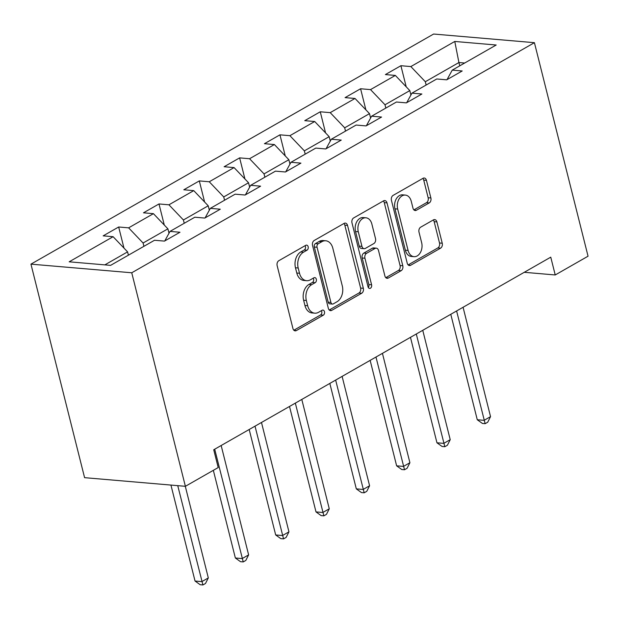 <?xml version="1.0" encoding="UTF-8"?>
<svg xmlns="http://www.w3.org/2000/svg" width="619" height="619" viewBox="0 0 619 619"><rect width="100%" height="100%" fill="white"/><g stroke="black" fill="none" stroke-linecap="round" stroke-linejoin="round"><path stroke-width="0.93" d="M308.154 246.741A2.654 1.872 94.9 0 0 306.606 245.109A2.654 1.872 94.9 0 0 305.763 245.31L278.813 260.707A3.791 2.677 94.9 0 0 277.15 265.652L292.942 328.534A3.791 2.677 94.9 0 0 295.155 330.856A3.791 2.677 94.9 0 0 296.362 330.577L323.311 315.172A2.654 1.872 94.9 0 0 324.472 311.713A2.654 1.872 94.9 0 0 322.925 310.08A2.654 1.872 94.9 0 0 322.081 310.281L318.599 312.278A12.125 8.558 94.9 0 1 314.754 313.175A12.125 8.558 94.9 0 1 307.666 305.732L306.351 300.494A12.125 8.558 94.9 0 1 311.667 284.678L315.148 282.682A2.654 1.872 94.9 0 0 316.317 279.223A2.654 1.872 94.9 0 0 314.762 277.598A2.654 1.872 94.9 0 0 313.926 277.792L310.436 279.788A12.125 8.558 94.9 0 1 306.591 280.693A12.125 8.558 94.9 0 1 299.511 273.25L298.196 268.012A12.125 8.558 94.9 0 1 303.503 252.188L306.993 250.2A2.654 1.872 94.9 0 0 308.154 246.741M306.591 280.693L303.867 280.453A12.125 8.558 94.9 0 1 296.787 273.018L295.472 267.772A12.125 8.558 94.9 0 1 300.78 251.956L304.269 249.968A2.654 1.872 94.9 0 0 305.43 246.501A2.654 1.872 94.9 0 0 305.09 245.697M293.847 330.221L320.588 314.939A2.654 1.872 94.9 0 0 321.748 311.481A2.654 1.872 94.9 0 0 321.408 310.668M314.754 313.175L312.03 312.943A12.125 8.558 94.9 0 1 304.943 305.5L303.627 300.261A12.125 8.558 94.9 0 1 308.943 284.446L312.425 282.45A2.654 1.872 94.9 0 0 313.593 278.991A2.654 1.872 94.9 0 0 313.253 278.179M429.215 202.924A3.791 2.677 94.9 0 0 430.878 197.979L426.445 180.338A3.791 2.677 94.9 0 0 424.232 178.017A3.791 2.677 94.9 0 0 423.032 178.295L393.096 195.403A3.791 2.677 94.9 0 0 391.432 200.347L407.232 263.222A3.791 2.677 94.9 0 0 409.445 265.551A3.791 2.677 94.9 0 0 410.645 265.265L440.581 248.157A3.791 2.677 94.9 0 0 442.237 243.213L436.882 221.912A3.791 2.677 94.9 0 0 434.67 219.583A3.791 2.677 94.9 0 0 433.47 219.861L420.657 227.188A3.791 2.677 94.9 0 0 419.001 232.125L421.655 242.694A10.136 7.157 94.9 0 1 414.003 256.668A10.136 7.157 94.9 0 1 408.083 250.447L397.684 209.06A10.136 7.157 94.9 0 1 405.337 195.078A10.136 7.157 94.9 0 1 411.256 201.299L412.989 208.201A3.791 2.677 94.9 0 0 415.202 210.53A3.791 2.677 94.9 0 0 416.409 210.243L429.215 202.924L426.491 202.692A3.791 2.677 94.9 0 0 428.155 197.747L423.721 180.106A3.791 2.677 94.9 0 0 422.816 178.419M131.746 272.778L185.383 486.31L218.205 467.546L213.733 449.758L550.755 257.164L555.228 274.96L588.05 256.204L534.414 42.68L131.746 272.778L30.95 264.143L433.617 34.037L534.414 42.68M347.545 225.424A3.791 2.677 94.9 0 0 345.332 223.103A3.791 2.677 94.9 0 0 344.133 223.382L314.197 240.489A3.791 2.677 94.9 0 0 312.541 245.434L328.333 308.308A3.791 2.677 94.9 0 0 330.546 310.63A3.791 2.677 94.9 0 0 331.745 310.351L361.682 293.244A3.791 2.677 94.9 0 0 363.345 288.299L347.545 225.424L344.822 225.192A3.791 2.677 94.9 0 0 343.916 223.505M353.65 217.942L383.579 200.842A3.791 2.677 94.9 0 1 384.786 200.556A3.791 2.677 94.9 0 1 386.999 202.885L402.791 265.76A3.791 2.677 94.9 0 1 401.127 270.704L388.322 278.024A3.791 2.677 94.9 0 1 387.115 278.302A3.791 2.677 94.9 0 1 384.902 275.981L378.503 250.478A3.791 2.677 94.9 0 0 376.29 248.157A3.791 2.677 94.9 0 0 375.083 248.436L366.587 253.295A3.791 2.677 94.9 0 0 364.931 258.239L371.593 284.786A2.654 1.872 94.9 0 1 369.597 288.439A2.654 1.872 94.9 0 1 368.042 286.814L351.987 222.886A3.791 2.677 94.9 0 1 353.65 217.942M406.203 86.815L400.903 65.715L385.397 74.574L395.34 75.425L370.526 89.608L360.583 88.757L345.077 97.616L355.02 98.467L330.213 112.643L320.263 111.791L304.757 120.659L314.7 121.51L289.893 135.685L279.95 134.834L264.437 143.693L274.387 144.544L249.573 158.727L239.63 157.876L224.124 166.735L234.067 167.587L209.253 181.769L199.31 180.91L183.804 189.778L193.747 190.629L168.933 204.804L158.99 203.953L143.484 212.812L153.427 213.663L128.62 227.846L118.67 226.995L103.164 235.854L113.107 236.706L69.173 261.814L110.584 265.365L154.518 240.257L164.461 241.108L179.974 232.249L170.024 231.39L164.778 240.923M400.903 65.715L410.846 66.566L454.779 41.458L496.19 45.009L452.257 70.117L462.2 70.968L446.694 79.828L436.751 78.977L411.937 93.152L421.879 94.003L406.374 102.87L396.431 102.019L371.617 116.194L381.559 117.045L366.053 125.905L356.111 125.053L331.304 139.236L341.247 140.087L325.733 148.947L315.791 148.096L290.984 162.271L300.927 163.122L285.421 171.989L275.478 171.138L250.664 185.313L260.607 186.164L245.101 195.024L235.158 194.173L210.344 208.355L220.287 209.207L204.781 218.066L194.838 217.215L170.024 231.39M385.83 108.07L385.003 104.773L409.809 90.598L410.915 95.001M409.809 90.598L395.34 75.425M385.003 104.773L370.526 89.608M411.937 93.152L406.691 102.684M345.51 131.112L344.682 127.816L369.497 113.633L370.603 118.043M369.497 113.633L355.02 98.467M344.682 127.816L330.213 112.643M371.617 116.194L366.371 125.727M305.19 154.154L304.362 150.858L329.176 136.675L330.283 141.086M329.176 136.675L314.7 121.51M304.362 150.858L289.893 135.685M331.304 139.236L326.051 148.769M264.878 177.196L264.042 173.893L288.856 159.717L289.963 164.12M288.856 159.717L274.387 144.544M264.042 173.893L249.573 158.727M290.984 162.271L285.738 171.803M224.558 200.231L223.73 196.935L248.536 182.76L249.643 187.162M248.536 182.76L234.067 167.587M223.73 196.935L209.253 181.769M250.664 185.313L245.418 194.846M184.238 223.273L183.41 219.977L208.224 205.794L209.33 210.205M208.224 205.794L193.747 190.629M183.41 219.977L168.933 204.804M210.344 208.355L205.098 217.888M143.918 246.316L143.09 243.012L167.904 228.837L169.01 233.247M167.904 228.837L153.427 213.663M143.09 243.012L128.62 227.846M104.843 264.87L127.584 251.879L128.412 255.175M127.584 251.879L113.107 236.706M185.383 486.31L84.586 477.667L30.95 264.143M524.262 272.306L555.228 274.96M459.747 65.831L458.919 62.534L425.323 81.731L426.151 85.035M464.66 63.03L458.919 62.534L454.779 41.458M425.323 81.731L410.846 66.566M452.257 70.117L447.011 79.65M123.97 248.095L118.67 226.995M164.29 225.053L158.99 203.953M204.61 202.011L199.31 180.91M244.931 178.976L239.63 157.876M285.251 155.934L279.95 134.834M325.563 132.892L320.263 111.791M365.883 109.849L360.583 88.757M329.238 309.995L358.958 293.011A3.791 2.677 94.9 0 0 360.614 288.067L344.822 225.192M318.22 243.785A2.654 1.872 94.9 0 0 317.06 247.244L330.917 302.436A2.654 1.872 94.9 0 0 332.473 304.061A2.654 1.872 94.9 0 0 333.308 303.867L336.991 301.763A12.125 8.558 94.9 0 0 342.299 285.947L332.821 248.219A12.125 8.558 94.9 0 0 325.741 240.776A12.125 8.558 94.9 0 0 321.895 241.681L318.22 243.785L315.497 243.553A2.654 1.872 94.9 0 0 314.328 247.012L317.06 247.244M332.473 304.061L329.741 303.828A2.654 1.872 94.9 0 1 328.194 302.204L314.328 247.012M325.741 240.776L323.017 240.543A12.125 8.558 94.9 0 0 319.172 241.449L321.895 241.681M315.497 243.553L319.172 241.449M385.807 277.668L398.404 270.472A3.791 2.677 94.9 0 0 400.067 265.528L384.275 202.645A3.791 2.677 94.9 0 0 383.37 200.958M376.29 248.157L373.559 247.917A3.791 2.677 94.9 0 0 372.359 248.204L363.864 253.063A3.791 2.677 94.9 0 0 362.2 257.999L368.87 284.547L371.593 284.786M368.305 287.487A2.654 1.872 94.9 0 0 368.87 284.547M371.857 224.016A10.136 7.157 94.9 0 0 365.93 217.795A10.136 7.157 94.9 0 0 358.285 231.777L361.945 246.362A3.791 2.677 94.9 0 0 364.158 248.683A3.791 2.677 94.9 0 0 365.357 248.405L373.861 243.546A3.791 2.677 94.9 0 0 375.516 238.601L371.857 224.016M365.93 217.795L363.206 217.563A10.136 7.157 94.9 0 0 355.554 231.545L358.285 231.777M364.158 248.683L361.434 248.451A3.791 2.677 94.9 0 1 359.221 246.122L355.554 231.545M413.894 209.887L426.491 202.692M405.337 195.078L402.613 194.846A10.136 7.157 94.9 0 0 394.961 208.827L397.684 209.06M414.003 256.668L411.279 256.436A10.136 7.157 94.9 0 1 405.36 250.215L394.961 208.827M408.138 264.909L437.857 247.925A3.791 2.677 94.9 0 0 439.513 242.981L434.159 221.672A3.791 2.677 94.9 0 0 433.254 219.985M170.937 485.072L195.039 581.032L201.856 581.612L208.317 577.922L185.298 486.302M177.746 485.652L202.908 584.963L200.185 584.723L195.039 581.032M208.317 577.922L205.493 583.485L202.908 584.963M213.338 470.332L235.359 557.99L242.168 558.578L248.629 554.887L221.161 445.518M214.7 449.208L243.228 561.92L240.505 561.688L235.359 557.99M248.629 554.887L245.813 560.443L243.228 561.92M249.186 429.493L275.679 534.955L282.488 535.536L288.949 531.845L261.481 422.475M255.02 426.166L283.548 538.878L280.825 538.646L275.679 534.955M288.949 531.845L286.133 537.4L283.548 538.878M289.506 406.459L316 511.913L322.809 512.493L329.269 508.803L301.793 399.433M295.333 403.124L323.861 515.844L321.137 515.604L316 511.913M329.269 508.803L326.453 514.366L323.861 515.844M329.826 383.416L356.312 488.871L363.129 489.459L369.589 485.768L342.114 376.391M335.653 380.089L364.181 492.801L361.457 492.569L356.312 488.871M369.589 485.768L366.765 491.324L364.181 492.801M370.147 360.374L396.632 465.836L403.441 466.416L409.902 462.726L382.434 353.356M375.973 357.047L404.501 469.759L401.777 469.527L396.632 465.836M409.902 462.726L407.085 468.281L404.501 469.759M410.467 337.34L436.952 442.794L443.761 443.374L450.222 439.683L422.754 330.314M416.293 334.005L444.821 446.717L442.098 446.485L436.952 442.794M450.222 439.683L447.405 445.247L444.821 446.717M450.779 314.297L477.272 419.752L484.081 420.34L490.542 416.641L463.074 307.272M456.605 310.97L485.141 423.682L482.418 423.45L477.272 419.752M490.542 416.641L487.726 422.204L485.141 423.682M300.78 251.956L303.503 252.188M295.472 267.772L298.196 268.012M296.787 273.018L299.511 273.25M312.425 282.45L315.148 282.682M308.943 284.446L311.667 284.678M303.627 300.261L306.351 300.494M304.943 305.5L307.666 305.732M320.588 314.939L323.311 315.172M294.025 330.376L296.362 330.577M304.269 249.968L306.993 250.2M360.614 288.067L363.345 288.299M358.958 293.011L361.682 293.244M329.409 310.15L331.745 310.351M328.194 302.204L330.917 302.436M384.275 202.645L386.999 202.885M400.067 265.528L402.791 265.76M398.404 270.472L401.127 270.704M385.985 277.823L388.322 278.024M372.359 248.204L375.083 248.436M363.864 253.063L366.587 253.295M362.2 257.999L364.931 258.239M359.221 246.122L361.945 246.362M414.072 210.042L416.409 210.243M405.36 250.215L408.083 250.447M434.159 221.672L436.882 221.912M439.513 242.981L442.237 243.213M437.857 247.925L440.581 248.157M408.308 265.064L410.645 265.265M423.721 180.106L426.445 180.338M428.155 197.747L430.878 197.979"/></g></svg>
